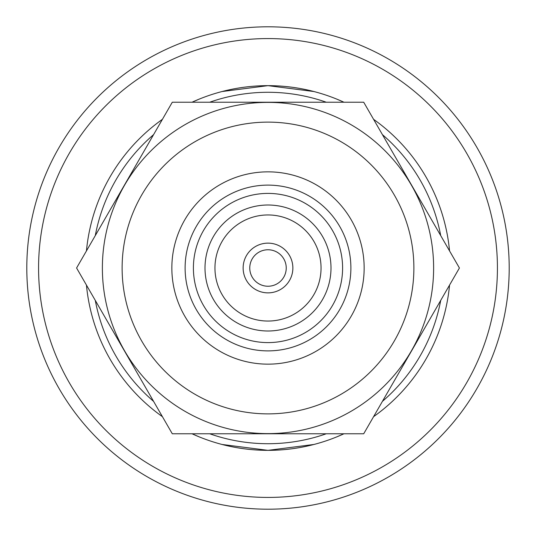 <?xml version="1.0" encoding="UTF-8"?>
<svg xmlns="http://www.w3.org/2000/svg" width="536" height="536" viewBox="0 0 536 536"><rect width="100%" height="100%" fill="white"/><g stroke="black" fill="none" stroke-linecap="round" stroke-linejoin="round"><path stroke-width="0.8" d="M292.864 268A24.864 24.864 0 0 1 268 292.864A24.864 24.864 0 0 1 243.136 268A24.864 24.864 0 0 1 268 243.136A24.864 24.864 0 0 1 292.864 268M321.051 268A53.051 53.051 0 0 1 268 321.051A53.051 53.051 0 0 1 214.949 268A53.051 53.051 0 0 1 268 214.949A53.051 53.051 0 0 1 321.051 268M330.993 268A62.993 62.993 0 0 1 268 330.993A62.993 62.993 0 0 1 205.007 268A62.993 62.993 0 0 1 268 205.007A62.993 62.993 0 0 1 330.993 268M268 193.402A74.598 74.598 0 0 0 193.402 268A74.598 74.598 0 0 0 268 342.598A74.598 74.598 0 0 0 342.598 268A74.598 74.598 0 0 0 268 193.402M350.886 268A82.886 82.886 0 0 0 268 185.114A82.886 82.886 0 0 0 185.114 268A82.886 82.886 0 0 0 268 350.886A82.886 82.886 0 0 0 350.886 268M171.848 268A96.152 96.152 0 0 1 268 171.848A96.152 96.152 0 0 1 364.152 268A96.152 96.152 0 0 1 268 364.152A96.152 96.152 0 0 1 171.848 268A96.152 96.152 0 0 1 268 171.848A96.152 96.152 0 0 0 171.848 268A96.152 96.152 0 0 0 268 364.152A96.152 96.152 0 0 0 364.152 268A96.152 96.152 0 0 0 268 171.848M364.152 268A96.152 96.152 0 0 1 268 364.152M268 433.624A165.624 165.624 0 0 1 102.376 268A165.624 165.624 0 0 1 268 102.376A165.624 165.624 0 0 1 433.624 268A165.624 165.624 0 0 1 268 433.624M76.581 268L172.291 102.229L363.71 102.229L459.419 268L363.71 433.771L172.291 433.771L76.581 268M95.294 235.585A175.721 175.721 0 0 1 153.577 134.643M209.717 102.229A175.721 175.721 0 0 1 326.283 102.229M382.423 134.643A175.721 175.721 0 0 1 440.706 235.585M95.294 300.415A175.721 175.721 0 0 0 153.577 401.357M209.717 433.771A175.721 175.721 0 0 0 326.283 433.771M382.423 401.357A175.721 175.721 0 0 0 440.706 300.415M86.45 250.902A182.347 182.347 0 0 1 162.421 119.327M199.057 99.187L192.029 102.229A182.347 182.347 0 0 1 343.965 102.229L336.943 99.187M373.579 119.327A182.347 182.347 0 0 1 449.55 250.902M86.45 285.098A182.347 182.347 0 0 0 162.421 416.673M199.057 436.813L192.029 433.771A182.347 182.347 0 0 0 343.965 433.771L336.943 436.813M373.579 416.673A182.347 182.347 0 0 0 449.55 285.098M222.038 444.465L268 450.347L313.962 444.465M313.962 91.535L268 85.653L222.038 91.535M38.572 268A229.428 229.428 0 0 1 268 38.572A229.428 229.428 0 0 1 497.428 268A229.428 229.428 0 0 1 268 497.428A229.428 229.428 0 0 1 38.572 268M26.8 268A241.2 241.2 0 0 1 268 26.8A241.2 241.2 0 0 1 509.2 268A241.2 241.2 0 0 1 268 509.2A241.2 241.2 0 0 1 26.8 268M286.237 268A18.237 18.237 0 0 1 268 286.237A18.237 18.237 0 0 1 249.763 268A18.237 18.237 0 0 1 268 249.763A18.237 18.237 0 0 1 286.237 268M268 122.121A145.879 145.879 0 0 1 413.879 268A145.879 145.879 0 0 1 268 413.879A145.879 145.879 0 0 1 122.121 268A145.879 145.879 0 0 1 268 122.121"/></g></svg>
